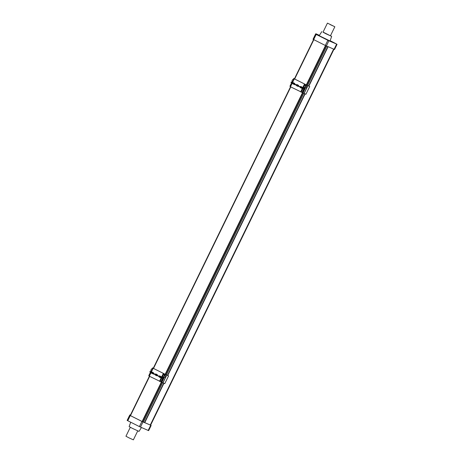 <?xml version="1.0" encoding="UTF-8"?>
<svg xmlns="http://www.w3.org/2000/svg" width="463" height="463" viewBox="0 0 463 463"><rect width="100%" height="100%" fill="white"/><g stroke="black" fill="none" stroke-linecap="round" stroke-linejoin="round"><path stroke-width="0.69" d="M294.393 78.895L307.93 85.684L294.399 78.889M296.389 84.827A0.602 0.573 110.6 0 1 297.061 84.602A0.602 0.573 -69.4 0 0 296.43 84.845M296.366 85.452A0.602 0.573 -69.4 0 0 296.627 85.73L297.842 86.338A0.602 0.573 -69.4 0 0 297.871 86.349M293.27 82.703A0.602 0.567 -69.4 0 0 292.697 82.842M292.518 83.398A0.602 0.567 -69.4 0 0 292.813 83.809L294.028 84.422A0.602 0.567 -69.4 0 0 294.057 84.434M300.898 86.523A0.608 0.573 -69.4 0 0 300.308 86.685M300.146 87.247A0.608 0.573 -69.4 0 0 300.441 87.64L301.656 88.254A0.608 0.573 -69.4 0 0 301.685 88.265A0.608 0.573 110.6 0 1 301.61 88.236L300.4 87.623A0.608 0.573 110.6 0 1 300.099 87.223M304.052 93.381L290.208 86.65L291.968 83.097M298.241 86.344A0.602 0.573 110.6 0 1 297.796 86.321L296.586 85.713A0.602 0.573 110.6 0 1 296.32 85.429M297.061 84.602A0.602 0.573 110.6 0 1 297.113 84.625L298.328 85.233A0.602 0.573 110.6 0 1 298.623 85.886M294.399 84.434A0.602 0.567 110.6 0 1 293.988 84.405L292.772 83.791A0.602 0.567 110.6 0 1 292.471 83.375M292.657 82.819A0.602 0.567 110.6 0 1 293.299 82.715L294.514 83.323A0.602 0.567 110.6 0 1 294.798 84M300.261 86.662A0.608 0.573 110.6 0 1 300.927 86.54L302.142 87.148A0.608 0.573 110.6 0 1 302.455 87.704M302.16 88.201A0.608 0.573 110.6 0 1 301.662 88.259M309.706 86.494L307.594 85.47L309.706 86.494L305.921 94.249L304.168 93.399M294.422 78.843L293.727 78.478L294.422 78.837M290.318 86.425L289.942 86.228L291.58 82.883M293.727 78.478L293.247 79.462M292.263 81.476L291.864 82.298M293.114 79.393A1.123 0.365 116.6 0 0 293.102 79.387A1.123 0.365 116.6 0 0 293.091 79.381A1.123 0.365 116.6 0 0 292.263 80.244A1.123 0.365 116.6 0 0 292.101 81.395A1.123 0.365 116.6 0 0 292.112 81.401M306.946 86.946L306.442 87.982L306.946 86.946L305.395 86.164M305.563 87.536L305.325 88.022L303.647 87.264L304.654 85.198L306.338 85.95L306.066 86.506M304.619 87.756L305.626 85.684L304.654 85.198M305.626 85.684L306.338 85.95M153.241 368.305L166.773 375.094L153.241 368.299M155.232 374.237A0.602 0.573 110.6 0 1 155.909 374.011A0.602 0.573 -69.4 0 0 155.273 374.254M155.215 374.862A0.602 0.573 -69.4 0 0 155.475 375.14L156.685 375.748A0.602 0.573 -69.4 0 0 156.72 375.759M152.113 372.113A0.602 0.567 -69.4 0 0 151.54 372.252M151.36 372.808A0.602 0.567 -69.4 0 0 151.661 373.219L152.877 373.832A0.602 0.567 -69.4 0 0 152.906 373.844M159.11 376.078A0.608 0.573 110.6 0 1 159.723 375.927A0.608 0.573 -69.4 0 0 159.15 376.095M158.988 376.656A0.608 0.573 -69.4 0 0 159.289 377.05L160.499 377.663A0.608 0.573 -69.4 0 0 160.534 377.675M162.901 382.791L149.051 376.06L150.811 372.507M157.084 375.753A0.602 0.573 110.6 0 1 156.644 375.73L155.429 375.123A0.602 0.573 110.6 0 1 155.169 374.839M155.909 374.011A0.602 0.573 110.6 0 1 155.956 374.035L157.171 374.642A0.602 0.573 110.6 0 1 157.472 375.296M153.241 373.844A0.602 0.567 110.6 0 1 152.831 373.815L151.615 373.201A0.602 0.567 110.6 0 1 151.314 372.784M151.505 372.229A0.602 0.567 110.6 0 1 152.142 372.125L153.357 372.732A0.602 0.567 110.6 0 1 153.647 373.41M161.008 377.611A0.608 0.573 110.6 0 1 160.458 377.646L159.243 377.038A0.608 0.573 110.6 0 1 158.942 376.633M159.723 375.927A0.608 0.573 110.6 0 1 159.776 375.95L160.985 376.558A0.608 0.573 110.6 0 1 161.298 377.113M152.836 368.305L151.065 371.992L152.836 368.305M168.549 375.904L166.437 374.88L168.549 375.904L164.77 383.659L163.011 382.808M152.657 367.929L153.265 368.247L152.657 367.929M149.161 375.834L148.791 375.643L150.423 372.293M152.57 367.888L152.09 368.872M151.112 370.886L150.706 371.708M152.466 369.057L151.951 368.797A1.123 0.365 116.6 0 0 151.951 368.797A1.123 0.365 116.6 0 0 151.939 368.791A1.123 0.365 116.6 0 0 151.112 369.653A1.123 0.365 116.6 0 0 150.944 370.805A1.123 0.365 116.6 0 0 150.955 370.811M165.789 376.355L165.285 377.391L165.789 376.355L164.238 375.574M164.406 376.951L164.174 377.432L162.49 376.674L163.503 374.608L165.181 375.36L164.909 375.915M163.462 377.166L164.475 375.094L163.503 374.608M164.475 375.094L165.181 375.36M319.401 35.385A21.402 0.7 26 0 0 317.508 34.476L315.835 33.741L315.552 34.1L316.171 34.441L328.892 40.796L336.607 44.06A21.402 0.7 26 0 0 330.113 40.68M337.052 44.332L334.535 49.5L325.315 45.461L313.034 39.268L315.552 34.106M323.058 32.086L331.647 36.409L330.032 40.993L319.21 35.692M329.997 40.999L319.186 35.726M331.647 36.409L330.478 35.709M330.246 24.626L333.713 26.223L330.246 24.626M327.642 23.208L334.842 26.767L327.642 23.208M327.422 23.15L323.006 32.196L326.045 33.822L330.432 35.813L334.842 26.767M151.158 425.474L148.635 430.642L139.415 426.602L127.134 420.416L129.657 415.247L142.998 421.938L150.706 425.202A21.402 0.7 26 0 0 150.625 425.156M130.427 415.074L129.941 414.883L129.657 415.247L127.134 420.416M130.416 415.097L130.045 415.433L130.41 415.635L142.072 421.486L150.614 425.179M141.441 427.528L138.998 431.4L132.377 428.362L129.136 426.591L130.705 422.233M130.306 427.291L125.948 436.233L128.98 437.859L133.367 439.85L137.725 430.914M304.446 84.156L302.669 87.808M302.414 88.323L300.666 91.911M294.242 79.034L292.454 82.709M292.199 83.224L290.463 86.789M307.826 85.649L304.046 93.399M306.801 85.192L306.141 86.54M305.638 87.576L303.022 92.947M306.379 84.995L305.997 85.782M304.967 87.883L302.599 92.745M305.997 84.798L305.609 85.591M304.567 87.727L304.179 88.52M303.959 88.977L302.217 92.554M305.829 84.723L305.447 85.505M304.405 87.646L304.035 88.404M303.774 88.937L302.05 92.473M304.943 84.388L303.167 88.039M302.912 88.56L301.164 92.143M294.011 78.913L292.222 82.582M303.659 88.271L303.896 88.705L303.549 88.85L304.162 88.803L303.687 88.566M303.236 88.404L303.196 88.693L303.444 88.173L304.017 88.41M296.094 85.018L296.141 84.706L296.094 85.018M303.549 88.85L295.209 84.573L303.444 88.173M291.019 82.24L291.36 82.096L291.169 82.657L295.29 84.926M291.777 82.333L290.972 82.229L291.169 82.657M163.294 373.566L161.512 377.218M161.263 377.733L159.515 381.321M153.091 368.444L151.297 372.119M151.048 372.634L149.312 376.199M166.674 375.059L162.889 382.808M165.644 374.602L164.99 375.95M164.481 376.986L161.865 382.357M165.227 374.405L164.84 375.192M163.815 377.293L161.442 382.154M164.84 374.208L164.458 375.001M163.416 377.137L163.028 377.93M162.802 378.387L161.06 381.963M164.678 374.133L164.296 374.914M163.248 377.056L162.883 377.814M162.623 378.346L160.892 381.882M163.792 373.797L162.009 377.449M161.755 377.97L160.007 381.553M162.507 377.681L162.739 378.115L162.397 378.259L163.005 378.213L162.536 377.976M162.079 377.814L162.044 378.103L162.287 377.582L162.86 377.82M154.937 374.428L154.983 374.121L154.937 374.428M162.397 378.259L154.052 373.982L162.287 377.582M149.862 371.65L150.209 371.505L150.018 372.067L154.133 374.335M150.62 371.743L149.815 371.639L150.018 372.067M150.255 425.086L333.62 49.13M144.74 422.673L163.96 383.266M167.745 375.51L305.117 93.856M308.896 86.101L328.105 46.722M144.485 422.563L163.711 383.144M167.496 375.395L304.868 93.734M308.647 85.985L327.85 46.613M143.356 422.071L162.571 382.67M166.356 374.908L303.728 93.26M307.513 85.499L326.722 46.115M142.558 421.724L161.778 382.316M165.563 374.561L302.935 92.907M306.72 85.151L325.929 45.762M142.124 421.515L161.344 382.108M165.129 374.347L302.501 92.693M306.286 84.937L325.495 45.553M130.462 415.664L149.63 376.361M153.467 368.496L290.787 86.951M294.624 79.086L313.833 39.702M130.207 415.531L149.375 376.228L130.207 415.531M153.207 368.363L290.527 86.818L153.207 368.363M294.364 78.953L313.573 39.569L294.364 78.953M316.171 34.441L313.654 39.61M327.833 40.293L325.315 45.461M328.892 40.796L326.374 45.964M336.589 44.159L334.072 49.327M140.474 427.106L142.998 421.938M139.415 426.602L141.938 421.434M127.759 420.751L130.277 415.583M148.172 430.468L150.695 425.3M130.126 415.485L130.329 415.074M307.93 85.684L304.145 93.439M293.988 78.895L292.199 82.57M291.945 83.085L290.208 86.65M293.102 79.387L293.623 79.648M292.101 81.395L292.639 81.667M304.891 87.2L306.437 87.976M303.815 88.948L304.208 88.815L303.398 88.08M291.487 82.483L295.562 84.422M291.626 82.194L292.321 82.518M293.774 83.247L292.801 82.761M166.773 375.094L162.993 382.849M150.793 372.495L149.051 376.06M150.944 370.805L151.482 371.077M163.734 376.61L165.279 377.386M162.658 378.358L163.051 378.225L162.247 377.49M150.336 371.893L154.411 373.832M150.475 371.604L151.164 371.928M152.622 372.657L151.65 372.171M150.591 425.225L333.956 49.275M143.408 422.094L162.629 382.693M166.414 374.937L303.786 93.283M307.565 85.522L326.774 46.144M315.552 34.1L313.034 39.268M321.791 31.6L319.198 35.709"/></g></svg>
